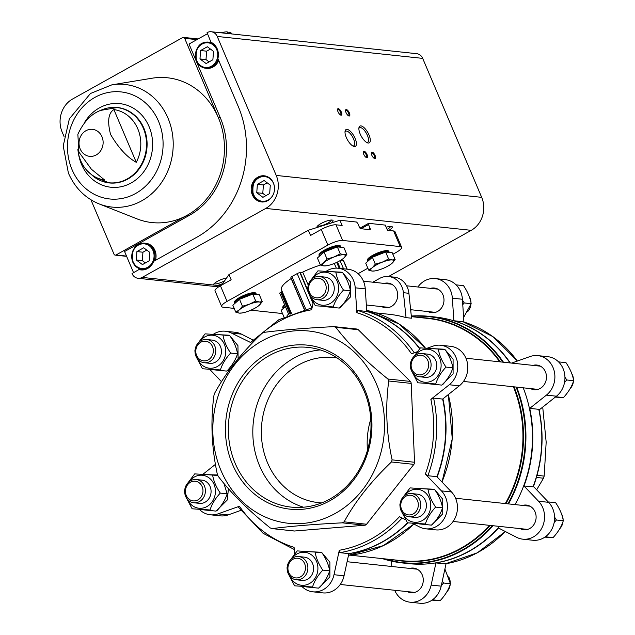 <?xml version="1.0" encoding="UTF-8"?>
<svg xmlns="http://www.w3.org/2000/svg" width="635" height="635" viewBox="0 0 635 635"><rect width="100%" height="100%" fill="white"/><g stroke="black" fill="none" stroke-linecap="round" stroke-linejoin="round"><path stroke-width="0.95" d="M221.678 285.075L228.949 274.574L308.324 230.251L339.916 220.258L356.568 222.036L357.791 223.409L359.45 227.314A1.46 0.571 60.8 0 0 360.672 228.687L370.046 229.687A1.46 0.571 60.8 0 0 370.205 229.656A1.46 0.571 60.8 0 0 370.165 228.457L368.506 224.552L368.625 223.322L385.27 225.1L387.485 230.307L393.613 230.957A11.676 2.865 -23 0 1 394.978 231.632L401.606 247.261A11.676 2.865 -23 0 1 396.224 252.389L392.867 254.262M361.029 228.727L368.506 224.552M339.916 220.258L342.13 225.465L336.002 224.806A11.676 2.865 -23 0 0 321.262 229.473L310.539 235.458L308.324 230.251M234.18 308.388L223.044 307.205A11.676 2.865 -23 0 1 221.678 306.522A11.676 2.865 -23 0 1 227.06 301.395L327.89 245.094A11.676 2.865 -23 0 1 342.63 240.435L400.24 246.586A11.676 2.865 -23 0 1 401.606 247.261M359.958 228.163L368.625 223.322M282.4 313.317A11.676 2.865 -23 0 1 280.654 313.349L250.904 310.174M221.678 306.522L215.051 290.901A11.676 2.865 -23 0 1 220.432 285.766L231.156 279.781L228.949 274.574M367.863 268.224L358.077 273.693M282.17 291.465A2.191 0.54 -23 0 1 281.535 291.878L280.757 292.306A2.191 0.54 -23 0 0 279.749 293.275L288.861 314.746M381.746 306.626A12.398 11.001 -83.9 0 0 385.366 307.745A12.398 11.001 -83.9 0 0 395.613 302.403A12.398 11.001 -83.9 0 0 396.645 289.846A12.398 11.001 -83.9 0 0 387.993 283.083A12.398 11.001 -83.9 0 0 384.223 283.408M372.848 282.194L379.492 278.487A18.971 16.827 -83.9 0 1 388.691 276.55A18.971 16.827 -83.9 0 1 403.416 292.703L406.051 317.627A121.833 108.061 -83.9 0 0 389.255 314.301L375.785 312.865M390.7 283.766A12.398 11.001 -83.9 0 0 389.715 283.996M387.239 307.213A12.398 11.001 -83.9 0 0 388.152 307.642M406.051 317.627L411.543 318.214L408.908 293.291A18.971 16.827 -83.9 0 0 394.184 277.138L388.691 276.55M291.568 313.619L281.424 289.719A32.829 8.057 -23 0 1 291.163 278.543A2.191 0.54 -23 0 0 291.314 278.447M304.451 309.396L290.917 277.503A2.191 0.54 -23 0 1 291.925 276.542L297.196 273.598A2.191 0.54 -23 0 1 299.966 272.725L300.355 272.764A2.191 0.54 -23 0 0 302.704 272.097A32.829 8.057 -23 0 1 320.611 265.041M347.012 269.169L343.281 260.39L340.939 260.136M343.281 260.39A2.191 0.54 -23 0 1 343.535 260.517L347.226 269.192M503.476 362.228A124.016 110.006 96.1 0 0 428.919 316.333L411.313 316.047A124.016 110.006 96.1 0 1 428.919 316.333L435.443 317.032A124.016 110.006 96.1 0 1 510 362.926M523.208 387.81A124.016 110.006 96.1 0 1 515.001 504.595M499.547 526.423A124.016 110.006 96.1 0 1 409.115 563.666L402.598 562.975A124.016 110.006 96.1 0 1 382.365 558.609L402.598 562.975A124.016 110.006 96.1 0 0 493.022 525.724M533.463 486.45L548.608 502.325A21.884 19.415 -83.9 0 1 552.728 527.328A21.884 19.415 -83.9 0 1 532.828 540.242L522.78 539.171A21.884 19.415 -83.9 0 1 516.66 537.337L498.491 528.003A124.016 110.006 96.1 0 1 435.943 562.928L445.119 563.888L477.337 552.815L505.341 531.527M538.774 409.329L529.733 408.368A124.016 110.006 96.1 0 1 523.994 485.981L533.321 486.823C542.576 461.534 544.481 435.769 539.044 409.519L538.774 409.329A124.016 110.006 96.1 0 1 533.035 486.942M517.469 361.021L492.998 336.669L462.986 321.731L453.858 320.746A124.016 110.006 96.1 0 1 510.334 362.958M199.565 509.58A21.884 19.415 -83.9 0 0 210.304 514.787A21.884 19.415 -83.9 0 0 218.059 513.85L239.427 506.254L238.212 506.984L263.088 533.289L294.219 549.458M402.106 518.025A124.016 110.006 96.1 0 1 339.812 552.664L339.304 550.267L334.002 574.715A21.884 19.415 -83.9 0 1 312.801 591.812A21.884 19.415 -83.9 0 1 302.054 586.605M433.602 398.105L442.643 399.074L459.319 385.834L449.27 384.762L430.871 399.359L433.602 398.105A124.016 110.006 96.1 0 1 427.863 475.718L425.355 474.035L441.42 490.879A21.884 19.415 -83.9 0 1 445.54 515.89A21.884 19.415 -83.9 0 1 425.648 528.804A21.884 19.415 -83.9 0 1 419.521 526.963L412.504 523.359M366.768 311.452L365.268 288.885L355.219 287.814L356.87 312.706L357.719 310.483L366.768 311.452A124.016 110.006 96.1 0 1 419.648 348.734M339.812 552.664L348.853 553.633A124.016 110.006 96.1 0 0 407.472 522.819M427.863 475.718L436.904 476.687A124.016 110.006 96.1 0 0 442.643 399.074M294.529 531.011L272.09 528.614L294.1 531.003A2.921 2.588 -83.9 0 0 294.529 531.011L364.784 525.232A2.921 2.588 -83.9 0 0 366.578 524.232L413.877 464.375A2.921 2.588 -83.9 0 0 414.552 462.256L411.186 383.397A2.921 2.588 -83.9 0 0 410.345 381.405L358.291 329.724A2.921 2.588 -83.9 0 0 356.854 329.025L333.978 326.628C305.911 328.057 282.496 329.986 263.731 332.407L261.93 333.407C241.522 352.877 225.758 372.832 214.63 393.263L213.963 395.375C210.455 421.188 211.574 447.477 217.321 474.242L218.17 476.234C230.902 492.982 248.253 510.207 270.224 527.915L272.09 528.614C290.894 526.193 314.309 524.264 342.336 522.835L344.138 521.835C355.282 501.372 371.046 481.425 391.438 461.978L392.105 459.867C386.35 433.062 385.231 406.773 388.747 381L387.898 379.008C365.903 361.275 348.551 344.051 335.844 327.327L333.978 326.628M250.603 342.503L231.434 333.065A21.884 19.415 -83.9 0 0 225.306 331.232A21.884 19.415 -83.9 0 0 213.273 334.335M209.907 369.546L221.48 381.675M215.424 464.368L202.835 474.361M239.427 506.254A121.833 108.061 96.1 0 0 294.084 547.322L294.529 554.038M339.304 550.267A121.833 108.061 96.1 0 0 399.478 516.676L405.567 519.795M449.27 384.762A21.884 19.415 -83.9 0 0 457.216 361.299A21.884 19.415 -83.9 0 0 440.65 345.249A21.884 19.415 -83.9 0 0 432.895 346.186L427.061 348.258M417.092 351.798L411.528 353.782A121.833 108.061 96.1 0 0 356.87 312.706M355.219 287.814A21.884 19.415 -83.9 0 0 338.153 268.224A21.884 19.415 -83.9 0 0 326.12 271.335M313.238 302.427L311.65 309.761A121.833 108.061 96.1 0 0 251.476 343.36M365.268 288.885A21.884 19.415 -83.9 0 0 348.202 269.296L338.153 268.224M459.319 385.834A21.884 19.415 -83.9 0 0 467.265 362.371A21.884 19.415 -83.9 0 0 450.691 346.321L440.65 345.249M425.648 528.804L435.697 529.876A21.884 19.415 -83.9 0 0 455.589 516.961A21.884 19.415 -83.9 0 0 451.469 491.95L436.904 476.687M312.801 591.812L322.85 592.884A21.884 19.415 -83.9 0 0 344.051 575.786L348.853 553.633M210.304 514.787L220.353 515.858A21.884 19.415 -83.9 0 0 228.108 514.922L240.673 510.453M252.793 339.947L241.483 334.137A21.884 19.415 -83.9 0 0 235.355 332.303L225.306 331.232M366.76 311.38A124.016 110.006 96.1 0 1 419.814 348.544M442.92 398.851A124.016 110.006 96.1 0 1 437.15 476.948M407.805 522.859A124.016 110.006 96.1 0 1 348.837 553.72M391.446 561.126L391.803 566.491M394.692 590.28A21.884 19.415 -83.9 0 0 409.932 602.178A21.884 19.415 -83.9 0 0 431.141 585.081L435.943 562.928M522.78 539.171A21.884 19.415 -83.9 0 0 542.679 526.256A21.884 19.415 -83.9 0 0 538.559 501.245L523.994 485.981M529.733 408.368L546.402 395.129A21.884 19.415 -83.9 0 0 554.347 371.666A21.884 19.415 -83.9 0 0 537.781 355.616A21.884 19.415 -83.9 0 0 530.027 356.552L511.619 363.093M453.858 320.746L452.358 298.18A21.884 19.415 -83.9 0 0 435.292 278.59A21.884 19.415 -83.9 0 0 417.878 287.004M411.036 309.753L410.774 310.967M428.038 311.563A12.398 11.001 -83.9 0 0 431.657 312.682A12.398 11.001 -83.9 0 0 441.904 307.348A12.398 11.001 -83.9 0 0 442.936 294.791A12.398 11.001 -83.9 0 0 434.284 288.02A12.398 11.001 -83.9 0 0 430.514 288.353M530.527 388.588A12.398 11.001 -83.9 0 0 534.146 389.707A12.398 11.001 -83.9 0 0 544.393 384.373A12.398 11.001 -83.9 0 0 545.425 371.816A12.398 11.001 -83.9 0 0 536.773 365.046A12.398 11.001 -83.9 0 0 533.003 365.379M520.168 528.622A12.398 11.001 -83.9 0 0 523.788 529.741A12.398 11.001 -83.9 0 0 534.043 524.399A12.398 11.001 -83.9 0 0 535.067 511.85A12.398 11.001 -83.9 0 0 526.423 505.079A12.398 11.001 -83.9 0 0 522.645 505.412M407.321 591.63A12.398 11.001 -83.9 0 0 410.94 592.749A12.398 11.001 -83.9 0 0 421.195 587.407A12.398 11.001 -83.9 0 0 422.219 574.85A12.398 11.001 -83.9 0 0 413.575 568.087A12.398 11.001 -83.9 0 0 409.797 568.412M539.131 409.948L556.45 396.2A21.884 19.415 -83.9 0 0 564.396 372.737A21.884 19.415 -83.9 0 0 547.83 356.687L537.781 355.616M409.932 602.178L419.981 603.25A21.884 19.415 -83.9 0 0 441.19 586.153L446.048 563.729M463.915 322.016L462.407 299.252A21.884 19.415 -83.9 0 0 445.341 279.662L435.292 278.59M536.662 489.799L543.504 478.211L544.179 476.091L546.171 442.15L542.719 407.106M221.004 470.527A96.663 85.741 96.1 0 1 305.808 330.772A96.663 85.741 96.1 0 1 369.229 480.171A96.663 85.741 96.1 0 1 221.004 470.527M232.418 464.153A82.455 73.144 96.1 0 1 304.76 344.932A82.455 73.144 96.1 0 1 358.862 472.384A82.455 73.144 96.1 0 1 232.418 464.153M411.964 369.475A9.882 8.763 96.1 0 1 420.632 355.187A9.882 8.763 96.1 0 1 427.117 370.467A9.882 8.763 96.1 0 1 411.964 369.475M411.345 370.372A11.676 10.35 96.1 0 1 412.313 358.553A11.676 10.35 96.1 0 1 421.965 353.528A11.676 10.35 96.1 0 1 431.022 366.228A11.676 10.35 96.1 0 1 419.481 376.738A11.676 10.35 96.1 0 1 411.345 370.372M421.965 353.528L427.641 354.132A11.676 10.35 96.1 0 1 436.697 366.839A11.676 10.35 96.1 0 1 425.164 377.349L419.481 376.738M415.036 355.552A16.566 14.692 96.1 0 1 437.293 354.298A16.566 14.692 96.1 0 1 434.634 379.214A16.566 14.692 96.1 0 1 413.139 373.301M411.98 371.65L417.838 382.794L435.729 383.961C437.499 378.206 440.912 372.586 445.976 367.086C441.801 360.902 439.245 354.886 438.317 349.044L420.418 347.877L413.726 356.727M410.178 364.752L410.361 365.736M417.838 382.794L435.729 383.961M445.976 367.086L452.874 367.816C451.112 373.57 447.691 379.198 442.635 384.691M438.317 349.044L445.214 349.782C449.382 355.957 451.937 361.974 452.874 367.816M186.269 495.49A9.882 8.763 96.1 0 1 194.937 481.203A9.882 8.763 96.1 0 1 201.422 496.475A9.882 8.763 96.1 0 1 186.269 495.49M185.65 496.38A11.676 10.35 96.1 0 1 186.619 484.561A11.676 10.35 96.1 0 1 196.271 479.536A11.676 10.35 96.1 0 1 205.327 492.244A11.676 10.35 96.1 0 1 193.794 502.753A11.676 10.35 96.1 0 1 185.65 496.38M196.271 479.536L201.946 480.139A11.676 10.35 96.1 0 1 211.003 492.847A11.676 10.35 96.1 0 1 199.469 503.357L193.794 502.753M189.341 481.56A16.566 14.692 96.1 0 1 211.598 480.314A16.566 14.692 96.1 0 1 208.939 505.23A16.566 14.692 96.1 0 1 187.444 499.308M186.285 497.657L192.143 508.802L210.042 509.969C211.804 504.222 215.217 498.594 220.281 493.093C216.106 486.91 213.558 480.901 212.622 475.051L194.723 473.885L188.031 482.743M184.483 490.76L184.666 491.752M192.143 508.802L210.042 509.969M220.281 493.093L227.179 493.832C225.417 499.578 222.004 505.206 216.94 510.707M223.925 483.449L227.179 493.832M212.622 475.051L217.789 475.607M196.62 355.457A9.882 8.763 96.1 0 1 205.295 341.17A9.882 8.763 96.1 0 1 211.773 356.441A9.882 8.763 96.1 0 1 196.62 355.457M196.009 356.346A11.676 10.35 96.1 0 1 196.977 344.535A11.676 10.35 96.1 0 1 206.621 339.503A11.676 10.35 96.1 0 1 215.678 352.211A11.676 10.35 96.1 0 1 204.145 362.72A11.676 10.35 96.1 0 1 196.009 356.346M206.621 339.503L212.296 340.114A11.676 10.35 96.1 0 1 221.353 352.814A11.676 10.35 96.1 0 1 209.82 363.323L204.145 362.72M199.7 341.527A16.566 14.692 96.1 0 1 221.948 340.281A16.566 14.692 96.1 0 1 219.289 365.196A16.566 14.692 96.1 0 1 197.802 359.275M196.644 357.624L202.494 368.776L220.393 369.935C222.155 364.188 225.576 358.561 230.632 353.06C226.465 346.877 223.909 340.868 222.98 335.018L205.081 333.859L198.39 342.709M194.842 350.734L195.016 351.719M202.494 368.776L220.393 369.935M230.632 353.06L237.53 353.798C235.768 359.545 232.354 365.173 227.29 370.673M222.98 335.018L229.878 335.756C234.045 341.94 236.601 347.956 237.53 353.798M401.606 509.508A9.882 8.763 96.1 0 1 410.273 495.221A9.882 8.763 96.1 0 1 416.758 510.492A9.882 8.763 96.1 0 1 401.606 509.508M400.987 510.397A11.676 10.35 96.1 0 1 401.955 498.586A11.676 10.35 96.1 0 1 411.607 493.554A11.676 10.35 96.1 0 1 420.664 506.262A11.676 10.35 96.1 0 1 409.131 516.771A11.676 10.35 96.1 0 1 400.987 510.397M411.607 493.554L417.282 494.165A11.676 10.35 96.1 0 1 426.339 506.865A11.676 10.35 96.1 0 1 414.806 517.374L409.131 516.771M404.678 495.578A16.566 14.692 96.1 0 1 426.934 494.332A16.566 14.692 96.1 0 1 424.275 519.247A16.566 14.692 96.1 0 1 402.788 513.334M401.622 511.675L407.479 522.827L425.379 523.986C427.141 518.239 430.554 512.612 435.618 507.111C431.443 500.936 428.895 494.919 427.958 489.069L410.059 487.91L403.368 496.76M399.82 504.785L400.002 505.77M407.479 522.827L425.379 523.986M435.618 507.111L442.516 507.849C440.753 513.604 437.34 519.224 432.276 524.724M427.958 489.069L434.856 489.807C439.031 495.991 441.579 502.007 442.516 507.849M309.467 292.449A9.882 8.763 96.1 0 1 318.143 278.162A9.882 8.763 96.1 0 1 324.62 293.441A9.882 8.763 96.1 0 1 309.467 292.449M308.856 293.346A11.676 10.35 96.1 0 1 309.824 281.527A11.676 10.35 96.1 0 1 319.469 276.503A11.676 10.35 96.1 0 1 328.525 289.203A11.676 10.35 96.1 0 1 316.992 299.712A11.676 10.35 96.1 0 1 308.856 293.346M319.469 276.503L325.144 277.106A11.676 10.35 96.1 0 1 334.2 289.814A11.676 10.35 96.1 0 1 322.667 300.315L316.992 299.712M312.547 278.527A16.566 14.692 96.1 0 1 334.796 277.273A16.566 14.692 96.1 0 1 332.137 302.189A16.566 14.692 96.1 0 1 310.65 296.275M309.491 294.616L315.341 305.768L333.24 306.935C335.002 301.18 338.415 295.561 343.479 290.06C339.312 283.877 336.756 277.86 335.828 272.018L317.929 270.851L311.237 279.702M307.689 287.726L307.864 288.711M315.341 305.768L333.24 306.935M343.479 290.06L350.377 290.79C348.615 296.545 345.202 302.173 340.138 307.665M335.828 272.018L342.725 272.748C346.893 278.932 349.448 284.948 350.377 290.79M288.758 572.516A9.882 8.763 96.1 0 1 297.426 558.228A9.882 8.763 96.1 0 1 303.911 573.5A9.882 8.763 96.1 0 1 288.758 572.516M288.139 573.405A11.676 10.35 96.1 0 1 289.108 561.586A11.676 10.35 96.1 0 1 298.76 556.562A11.676 10.35 96.1 0 1 307.816 569.27A11.676 10.35 96.1 0 1 296.283 579.779A11.676 10.35 96.1 0 1 288.139 573.405M298.76 556.562L304.435 557.165A11.676 10.35 96.1 0 1 313.492 569.873A11.676 10.35 96.1 0 1 301.958 580.382L296.283 579.779M291.83 558.586A16.566 14.692 96.1 0 1 314.087 557.339A16.566 14.692 96.1 0 1 311.428 582.255A16.566 14.692 96.1 0 1 289.941 576.334M288.774 574.683L294.632 585.827L312.531 586.994C314.293 581.247 317.706 575.62 322.77 570.119C318.595 563.936 316.047 557.927 315.111 552.077L297.212 550.91L290.52 559.768M286.972 567.785L287.155 568.777M294.632 585.827L312.531 586.994M322.77 570.119L329.668 570.857C327.906 576.604 324.493 582.231 319.429 587.732M315.111 552.077L322.008 552.815C326.184 558.998 328.732 565.007 329.668 570.857M571.857 373.817A11.676 10.35 96.1 0 1 573.476 379.722M573.397 381.484A11.676 10.35 96.1 0 1 570.103 388.731M555.308 397.113L563.42 397.589C568.42 392.184 571.833 386.556 573.659 380.714C572.73 374.872 570.174 368.864 565.999 362.672L559.102 361.934L559.213 362.561M564.936 377.103L566.761 379.976L564.507 382.564M573.659 380.714L566.761 379.976M556.839 395.891L556.514 396.851L563.42 397.589M561.499 513.85A11.676 10.35 96.1 0 1 563.118 519.755M563.039 521.518A11.676 10.35 96.1 0 1 559.753 528.764M544.87 537.139L553.061 537.615C558.062 532.209 561.475 526.59 563.301 520.74C562.372 514.906 559.816 508.889 555.641 502.698L548.743 501.967L548.854 502.587M554.585 517.136L556.403 520.009L554.149 522.597M563.301 520.74L556.403 520.009M546.481 535.916L546.163 536.885L553.061 537.615M469.36 296.791A11.676 10.35 96.1 0 1 470.987 302.697M470.908 304.459A11.676 10.35 96.1 0 1 467.614 311.706M463.613 317.436L471.162 303.689C470.233 297.847 467.685 291.838 463.51 285.647L456.613 284.909L456.724 285.536M462.463 300.109L464.264 302.951L462.764 304.649M471.162 303.689L464.264 302.951M448.651 576.85A11.676 10.35 96.1 0 1 450.271 582.763M450.199 584.525A11.676 10.35 96.1 0 1 446.905 591.764M432.022 600.139L440.214 600.623C445.222 595.217 448.635 589.59 450.453 583.748L444.897 569.047M442.293 581.057L443.555 583.009L441.309 585.589M450.453 583.748L443.555 583.009M433.634 598.924L433.316 599.885L440.214 600.623M235.148 463.288A80.304 71.223 96.1 0 1 241.824 382A80.304 71.223 96.1 0 1 308.197 347.416A80.304 71.223 96.1 0 1 370.499 434.824A80.304 71.223 96.1 0 1 291.147 507.111A80.304 71.223 96.1 0 1 235.148 463.288M303.506 507.214A80.304 71.223 96.1 0 1 259.612 465.899A80.304 71.223 96.1 0 1 320.302 349.925M321.715 502.888A72.954 64.706 96.1 0 1 318.421 502.626A72.954 64.706 96.1 0 1 267.541 462.82A72.954 64.706 96.1 0 1 273.606 388.969A72.954 64.706 96.1 0 1 333.907 357.553A72.954 64.706 96.1 0 1 337.185 357.997M367.467 450.263A72.954 64.706 96.1 0 1 370.8 419.092M389.16 252.405A11.676 2.865 157 0 0 389.112 251.976A11.676 2.865 157 0 0 377.246 253.897A11.676 2.865 157 0 0 367.625 261.096A11.676 2.865 157 0 0 367.784 261.326M389.112 251.976L388.826 251.301A11.676 2.865 157 0 0 376.968 253.23A11.676 2.865 157 0 0 367.34 260.421L367.625 261.096M395.16 259.659L392.224 252.738L385.643 252.031L372.396 257.246L365.712 263.16L368.657 270.089L372.261 267.756L375.333 264.176L382.222 262.191L388.588 258.961L392.136 259.937L395.16 259.659L392.089 263.247A12.398 3.04 -23 0 1 391.208 263.962A12.398 3.04 -23 0 1 382.119 268.811A12.398 3.04 -23 0 1 374.793 270.931A12.398 3.04 -23 0 1 372.205 271.066L368.657 270.089M369.157 260.112A10.676 2.619 -23 0 1 371.554 257.993M373.309 256.881A10.676 2.619 -23 0 1 384.032 252.666M374.793 270.931L372.205 271.066A12.398 3.04 -23 0 1 372.261 267.756A12.398 3.04 -23 0 1 382.222 262.191A12.398 3.04 -23 0 1 392.136 259.937A12.398 3.04 -23 0 1 392.089 263.247M388.588 258.961L385.643 252.031M375.333 264.176L372.396 257.246M284.932 305.483A11.676 2.865 157 0 0 283.059 308.308A11.676 2.865 157 0 0 283.218 308.539M284.647 304.816A11.676 2.865 157 0 0 282.773 307.642L283.059 308.308M285.409 306.602L281.154 310.372L283.972 317.016M284.599 307.324A10.676 2.619 -23 0 1 285.361 306.491M287.115 315.524A12.398 3.04 -23 0 1 287.695 314.968L288.592 314.103M287.695 314.968A12.398 3.04 -23 0 1 288.631 314.206M256.286 294.465A11.676 2.865 157 0 0 256.23 294.029A11.676 2.865 157 0 0 244.372 295.958A11.676 2.865 157 0 0 234.744 303.149A11.676 2.865 157 0 0 234.902 303.387M256.23 294.029L255.953 293.362A11.676 2.865 157 0 0 244.086 295.283A11.676 2.865 157 0 0 234.458 302.482L234.744 303.149M262.287 301.72L259.342 294.791L252.77 294.092L239.514 299.299L232.839 305.213L235.775 312.142L239.379 309.809L242.451 306.229L249.349 304.244L255.707 301.014L259.263 301.99L262.287 301.72L259.207 305.3A12.398 3.04 -23 0 1 258.326 306.022A12.398 3.04 -23 0 1 249.245 310.864A12.398 3.04 -23 0 1 241.919 312.984A12.398 3.04 -23 0 1 239.331 313.118L235.775 312.142M236.276 302.165A10.676 2.619 -23 0 1 238.673 300.045M240.435 298.942A10.676 2.619 -23 0 1 251.158 294.719M241.919 312.984L239.331 313.118A12.398 3.04 -23 0 1 239.379 309.809A12.398 3.04 -23 0 1 249.349 304.244A12.398 3.04 -23 0 1 259.263 301.99A12.398 3.04 -23 0 1 259.207 305.3M255.707 301.014L252.77 294.092M242.451 306.229L239.514 299.299M340.844 247.253A11.676 2.865 157 0 0 340.797 246.817A11.676 2.865 157 0 0 328.93 248.745A11.676 2.865 157 0 0 319.31 255.937A11.676 2.865 157 0 0 319.469 256.175M340.797 246.817L340.511 246.15A11.676 2.865 157 0 0 328.644 248.071A11.676 2.865 157 0 0 319.024 255.27L319.31 255.937M346.845 254.508L343.9 247.579L337.328 246.872L324.072 252.087L317.397 258L320.342 264.93L323.945 262.596L327.017 259.017L333.907 257.032L340.273 253.802L343.821 254.778L346.845 254.508L343.773 258.088A12.398 3.04 -23 0 1 342.884 258.81A12.398 3.04 -23 0 1 333.804 263.652A12.398 3.04 -23 0 1 326.477 265.771A12.398 3.04 -23 0 1 323.89 265.906L320.342 264.93M320.842 254.952A10.676 2.619 -23 0 1 323.239 252.833M324.993 251.73A10.676 2.619 -23 0 1 335.717 247.507M326.477 265.771L323.89 265.906A12.398 3.04 -23 0 1 323.945 262.596A12.398 3.04 -23 0 1 333.907 257.032A12.398 3.04 -23 0 1 343.821 254.778A12.398 3.04 -23 0 1 343.773 258.088M340.273 253.802L337.328 246.872M327.017 259.017L324.072 252.087M139.009 269.526A13.859 12.295 96.1 0 0 140.914 269.907A13.859 12.295 96.1 0 0 153.678 261.334L196.755 237.284A97.607 86.582 -83.9 0 0 238.22 106.386L217.908 58.547A13.859 12.295 96.1 0 0 210.995 42.259L207.058 32.631A8.612 7.636 -83.9 0 1 211.225 31.75A8.612 7.636 -83.9 0 1 217.233 36.449L276.225 175.427A24.598 21.82 -83.9 0 1 265.771 208.415L142.208 277.4A8.612 7.636 -83.9 0 1 138.033 278.281A8.612 7.636 -83.9 0 1 132.024 273.582L139.009 269.526L141.018 269.74A13.859 12.295 96.1 0 0 141.93 269.962M207.399 33.774L189.016 44.037L220.297 117.729A72.803 64.579 -83.9 0 1 189.373 215.36L124.587 251.531L133.525 272.59M388.501 276.535L471.233 230.338A24.598 21.82 -83.9 0 0 481.687 197.35L422.696 58.38A8.612 7.636 -83.9 0 0 416.687 53.681L211.225 31.75M90.924 199.795L114.014 254.19A1.73 1.532 -83.9 0 0 116.054 254.96L187.357 215.146A72.803 64.579 96.1 0 1 136.985 218.861L99.147 203.922A61.651 54.681 96.1 0 0 172.823 151.575A61.651 54.681 96.1 0 0 111.855 84.852L90.472 93.496L69.358 118.848L63.214 145.947L68.389 173.045C74.851 187.801 85.106 198.096 99.147 203.922M111.855 84.852L151.995 78.232A72.803 64.579 96.1 0 1 218.289 117.515L184.674 38.33A1.73 1.532 -83.9 0 0 182.634 37.568L72.596 99.004A24.598 21.82 -83.9 0 0 62.143 131.993L64.04 136.469M142.208 277.4L220.456 285.758M86.797 170.347L93.559 176.57A37.814 33.544 96.1 0 0 146.296 148.741A37.814 33.544 96.1 0 0 100.624 110.403C91.305 113.855 83.717 121.809 77.859 134.271L78.891 152.075L91.408 169.243L104.616 179.999A35.52 31.504 -83.9 0 1 86.797 170.347A35.52 31.504 -83.9 0 1 80.709 160.718A35.52 31.504 -83.9 0 1 77.859 149.249M136.279 162.322A35.52 31.504 -83.9 0 0 113.887 109.569L136.279 162.322C127.111 157.274 118.539 147.979 110.569 134.437C107.228 121.309 108.331 113.022 113.887 109.569M213.281 284.988A8.755 2.151 -23 0 1 213.376 284.639A8.755 2.151 -23 0 1 218.519 280.789A8.755 2.151 -23 0 1 226.576 277.995M222.702 283.599A8.755 2.151 -23 0 1 217.376 285.425M331.224 223.004A8.755 2.151 157 0 0 332.597 220.162A8.755 2.151 157 0 0 324.167 221.996A8.755 2.151 157 0 0 317 226.782A8.755 2.151 157 0 0 317.016 227.505M388.731 230.441A8.755 2.151 157 0 0 391.803 226.481A8.755 2.151 157 0 0 386.191 227.259M368.998 134.938A9.596 3.754 60.8 0 0 363.125 126.881A9.596 3.754 60.8 0 0 358.958 127.659A9.596 3.754 60.8 0 0 361.307 136.295A9.596 3.754 60.8 0 0 367.427 142.827A9.596 3.754 60.8 0 0 368.998 134.938M355.124 138.422A9.596 3.754 60.8 0 0 349.258 130.373A9.596 3.754 60.8 0 0 345.091 131.143A9.596 3.754 60.8 0 0 347.44 139.787A9.596 3.754 60.8 0 0 353.56 146.32A9.596 3.754 60.8 0 0 355.124 138.422M375.102 155.472A3.651 1.429 60.8 0 0 372.872 152.416A3.651 1.429 60.8 0 0 371.292 152.71A3.651 1.429 60.8 0 0 372.181 155.988A3.651 1.429 60.8 0 0 374.507 158.472A3.651 1.429 60.8 0 0 375.102 155.472M349.377 112.951A3.651 1.429 60.8 0 0 347.147 109.887A3.651 1.429 60.8 0 0 345.567 110.188A3.651 1.429 60.8 0 0 346.464 113.467A3.651 1.429 60.8 0 0 348.79 115.951A3.651 1.429 60.8 0 0 349.377 112.951M367.07 154.615A3.651 1.429 60.8 0 0 364.839 151.551A3.651 1.429 60.8 0 0 363.252 151.852A3.651 1.429 60.8 0 0 364.149 155.13A3.651 1.429 60.8 0 0 366.474 157.615A3.651 1.429 60.8 0 0 367.07 154.615M341.344 112.093A3.651 1.429 60.8 0 0 339.114 109.029A3.651 1.429 60.8 0 0 337.526 109.331A3.651 1.429 60.8 0 0 338.423 112.609A3.651 1.429 60.8 0 0 340.749 115.094A3.651 1.429 60.8 0 0 341.344 112.093M252.301 194.755A13.129 11.644 96.1 0 1 253.397 181.459A13.129 11.644 96.1 0 1 264.247 175.808A13.129 11.644 96.1 0 1 274.439 190.095A13.129 11.644 96.1 0 1 261.461 201.922A13.129 11.644 96.1 0 1 252.301 194.755M189.373 215.36L187.357 215.146A72.803 64.579 -83.9 0 0 218.289 117.515L220.297 117.729M387.104 229.41A7.374 1.81 157 0 0 390.525 226.346M317.794 225.758A7.374 1.81 157 0 0 327.874 223.099A7.374 1.81 157 0 0 331.311 220.027M214.17 283.623A7.374 1.81 157 0 0 224.242 280.956A7.374 1.81 157 0 0 224.719 280.686M340.36 114.895A3.016 1.183 60.8 0 0 340.63 114.832A3.016 1.183 60.8 0 0 340.543 112.347A3.016 1.183 60.8 0 0 337.693 109.569A3.016 1.183 60.8 0 0 337.495 109.76M366.085 157.416A3.016 1.183 60.8 0 0 366.355 157.353A3.016 1.183 60.8 0 0 366.268 154.869A3.016 1.183 60.8 0 0 363.41 152.09A3.016 1.183 60.8 0 0 363.22 152.281M348.401 115.753A3.016 1.183 60.8 0 0 348.671 115.689A3.016 1.183 60.8 0 0 348.583 113.205A3.016 1.183 60.8 0 0 345.726 110.427A3.016 1.183 60.8 0 0 345.535 110.617M374.126 158.274A3.016 1.183 60.8 0 0 374.396 158.21A3.016 1.183 60.8 0 0 374.309 155.726A3.016 1.183 60.8 0 0 371.451 152.948A3.016 1.183 60.8 0 0 371.261 153.138M352.822 145.963A8.35 3.262 60.8 0 0 353.79 145.804A8.35 3.262 60.8 0 0 353.552 138.922A8.35 3.262 60.8 0 0 345.646 131.223A8.35 3.262 60.8 0 0 345.011 131.969M366.689 142.47A8.35 3.262 60.8 0 0 367.657 142.311A8.35 3.262 60.8 0 0 367.419 135.43A8.35 3.262 60.8 0 0 359.513 127.73A8.35 3.262 60.8 0 0 358.878 128.476M149.416 267.287A13.129 11.644 96.1 0 1 142.002 269.288A13.129 11.644 96.1 0 1 132.842 262.12A13.129 11.644 96.1 0 1 133.937 248.825A13.129 11.644 96.1 0 1 144.788 243.173L145.796 243.276A13.129 11.644 96.1 0 1 155.4 260.374M145.852 269.303A13.129 11.644 96.1 0 1 143.002 269.391L142.002 269.288C137.763 268.684 134.676 266.279 132.755 262.08C131.207 249.174 135.215 242.872 144.788 243.173A13.129 11.644 96.1 0 1 154.114 261.088M218.13 59.063A13.129 11.644 96.1 0 1 205.684 68.247A13.129 11.644 96.1 0 1 196.525 61.079A13.129 11.644 96.1 0 1 197.612 47.784A13.129 11.644 96.1 0 1 208.47 42.132L209.471 42.235A13.129 11.644 96.1 0 1 212.241 42.926M218.702 60.412A13.129 11.644 96.1 0 1 206.685 68.35L205.684 68.247C201.438 67.643 198.358 65.238 196.437 61.039C194.889 48.133 198.898 41.831 208.47 42.132A13.129 11.644 96.1 0 1 215.297 45.649M213.511 51.371L207.359 46.752L200.589 50.53L199.969 58.928L206.121 63.556L212.884 59.769L213.511 51.371M261.969 201.962A13.129 11.644 96.1 0 1 253.309 194.858A13.129 11.644 96.1 0 1 264.747 175.871M264.144 180.53L257.381 184.317L256.754 192.715L262.906 197.334L269.677 193.556L270.296 185.15L264.144 180.53M210.423 49.054L206.621 51.173L200.589 50.53M206.621 51.173L206.002 59.579L199.969 58.928M206.002 59.579L209.09 61.897M267.208 182.832L263.406 184.96L257.381 184.317M263.406 184.96L262.787 193.357L256.754 192.715M262.787 193.357L265.874 195.675M149.828 252.412L143.677 247.793L136.914 251.571L136.287 259.969L142.438 264.597L149.209 260.81L149.828 252.412M146.741 250.095L142.939 252.214L136.914 251.571M142.939 252.214L142.319 260.62L136.287 259.969M142.319 260.62L145.407 262.938M231.489 33.909L231.14 33.091A21.153 5.191 157 0 0 229.846 32.099L227.774 33.258M227.894 33.528L227.163 31.813A21.153 5.191 157 0 0 220.869 32.782M229.846 32.099L230.569 33.814M370.165 228.457L368.3 229.497M342.63 240.435L336.002 224.806M400.24 246.586L393.613 230.957M227.06 301.395L220.432 285.766M327.89 245.094L321.262 229.473M290.878 313.896L281.535 291.878M290.068 314.23L280.757 292.306M340.241 268.446L337.51 262.017M339.241 268.335L336.717 262.398M304.276 309.435L291.163 278.543M305.729 309.07L291.925 276.542M313.015 303.466L299.966 272.725M311.721 307.808L297.196 273.598M313.142 302.887L312.031 300.276M308.158 291.147L300.355 272.764M308.261 285.186L302.704 272.097M336.296 268.129L334.312 263.446M343.527 268.795L340.074 260.652M411.377 316.659L427.657 318.397A121.833 108.061 96.1 0 1 499.737 361.831M513.405 386.763A121.833 108.061 96.1 0 1 505.301 503.555M489.506 525.351A121.833 108.061 96.1 0 1 401.796 560.689L349.925 555.149M420.1 317.595A122.158 108.355 96.1 0 1 500.42 361.902M514.017 386.826A122.158 108.355 96.1 0 1 505.897 503.618M490.156 525.415A122.158 108.355 96.1 0 1 394.24 559.88M411.337 316.325A123.698 109.72 96.1 0 1 502.801 362.156M516.072 387.048A123.698 109.72 96.1 0 1 507.881 503.833M492.379 525.653A123.698 109.72 96.1 0 1 383.675 558.752M516.684 387.112A124.016 110.006 96.1 0 1 508.476 503.896M505.206 531.455A124.016 110.006 96.1 0 1 444.984 563.888M462.899 321.715A124.016 110.006 96.1 0 1 517.342 361.061M430.871 399.359A121.833 108.061 96.1 0 1 425.355 474.035M357.719 310.483A124.016 110.006 96.1 0 1 414.274 352.806M425.545 348.163L398.923 323.913L366.697 310.348A124.016 110.006 96.1 0 1 425.49 348.163M448.27 394.605A124.016 110.006 96.1 0 1 441.952 481.981M413.829 524.042A124.016 110.006 96.1 0 1 348.496 555.284M451.469 491.95L441.42 490.879M344.051 575.786L334.002 574.715M228.108 514.922L218.059 513.85M241.483 334.137L231.434 333.065M462.407 299.252L452.358 298.18M556.45 396.2L546.402 395.129M548.608 502.325L538.559 501.245M441.19 586.153L431.141 585.081M544.179 476.091L537.051 475.337M543.504 478.211L536.448 477.456M335.844 327.327L358.291 329.724M387.898 379.008L410.345 381.405M388.747 381L411.186 383.397M392.105 459.867L414.552 462.256M391.438 461.978L413.877 464.375M344.138 521.835L366.578 524.232M342.336 522.835L364.784 525.232M403.416 292.703L408.908 293.291M80.169 148.931A13.573 12.041 96.1 0 1 85.931 130.731A13.573 12.041 96.1 0 1 101.981 136.755A13.573 12.041 96.1 0 1 96.21 154.956A13.573 12.041 96.1 0 1 80.169 148.931M116.054 254.96L126.516 256.072M265.771 208.415L471.233 230.338M276.225 175.427L481.687 197.35M217.233 36.449L422.696 58.38M184.674 38.33L196.898 39.64M109.26 107.759A37.933 33.647 96.1 0 1 117.427 107.505L117.427 107.505A37.933 33.647 96.1 0 1 146.86 148.796A37.933 33.647 96.1 0 1 109.371 182.951L109.371 182.951A37.933 33.647 96.1 0 1 101.441 180.983M84.257 122.952A42.037 37.282 96.1 0 1 141.287 114.562A42.037 37.282 96.1 0 1 136.993 178.959A42.037 37.282 96.1 0 1 81.502 164.29A42.037 37.282 96.1 0 1 78.422 153.233M72.025 169.577A53.832 47.744 96.1 0 1 119.253 91.757A53.832 47.744 96.1 0 1 154.567 174.95A53.832 47.744 96.1 0 1 72.025 169.577M196.771 60.714A12.398 11.001 96.1 0 1 207.653 42.783A12.398 11.001 96.1 0 1 215.789 61.952A12.398 11.001 96.1 0 1 196.771 60.714M273.629 193.58A12.398 11.001 96.1 0 1 263.692 201.311A12.398 11.001 96.1 0 1 253.563 194.5A12.398 11.001 96.1 0 1 260.215 177.221A12.398 11.001 96.1 0 1 274.383 186.523M133.096 261.755A12.398 11.001 96.1 0 1 143.97 243.824A12.398 11.001 96.1 0 1 152.106 262.993A12.398 11.001 96.1 0 1 133.096 261.755M312.087 307.745L278.876 319.715L250.365 342.535M348.496 555.292L383.334 545.632L413.877 524.065M442.016 482.036L452.271 438.745L448.334 394.557M463.463 381.437L537.916 389.382M465.939 358.219L540.393 366.165M366.339 304.983L389.136 307.411M410.639 309.705L435.427 312.356M363.45 281.194L391.612 284.202M406.598 285.798L437.904 289.139M340.257 584.47L414.719 592.415M347.099 561.721L417.195 569.206M453.104 521.462L527.566 529.407M455.581 498.253L530.042 506.198M429.323 383.865L441.769 385.096L453.096 373.84L453.08 359.14L445.333 349.956M444.952 349.75L443.794 349.194L433.022 348.663M203.629 509.873L216.075 511.111L227.401 499.856L228.378 488.656M217.527 474.972L207.327 474.67M213.987 369.84L226.433 371.078L229.703 369.61M238.101 358.838L237.942 345.654L229.989 335.931M229.616 335.732L228.457 335.177L217.686 334.637M418.965 523.891L431.419 525.129L442.738 513.874L442.73 499.173L434.975 489.982M434.602 489.783L433.435 489.228L422.664 488.688M326.834 306.84L339.28 308.07L350.607 296.815L350.591 282.115L342.837 272.931M342.463 272.725L341.305 272.169L330.533 271.637M306.118 586.899L318.572 588.137L329.89 576.882L329.882 562.181L322.128 552.99M321.755 552.783L320.588 552.236L309.816 551.696M138.033 278.281L218.583 286.877M115.221 255.135L126.635 256.357M183.467 37.394L198.12 38.949M100.624 110.403L117.427 107.505M93.559 176.57L109.371 182.951M265.255 175.911C255.683 175.609 251.674 181.912 253.222 194.818C255.143 199.017 258.231 201.422 262.469 202.025"/></g></svg>
